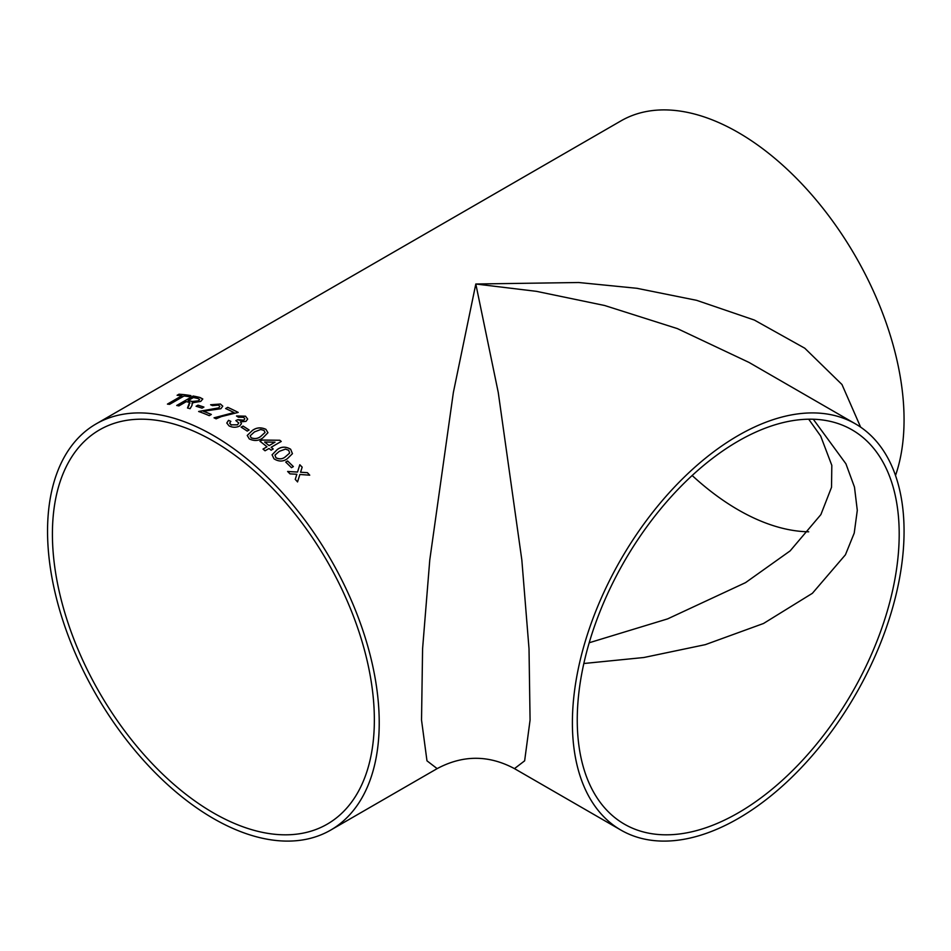 <?xml version="1.0" encoding="UTF-8"?>
<svg xmlns="http://www.w3.org/2000/svg" width="951" height="951" viewBox="0 0 951 951"><rect width="100%" height="100%" fill="white"/><g stroke="black" fill="none" stroke-linecap="round" stroke-linejoin="round"><path stroke-width="1.43" d="M229.655 423.195L230.974 424.835L237.477 424.788L238.796 423.029L235.86 420.58L237.976 419.617L239.604 420.378L243.836 420.128L244.823 418.82L243.694 417.323L238.404 417.227L236.514 415.956L245.513 416.193L247.664 419.046L246.012 421.352L240.52 421.887L241.435 423.694L239.557 426.072C235.991 427.7 232.472 427.629 229.001 425.834L226.778 423.005L228.525 420.33L230.843 421.352L229.655 423.195L231.497 425.061M96.122 423.896A234.528 135.399 60 0 1 213.381 435.51A234.528 135.399 60 0 1 366.599 642.187A234.528 135.399 60 0 1 330.651 830.116A234.528 135.399 60 0 1 96.122 694.705A234.528 135.399 60 0 1 96.122 423.896L620.967 120.884A234.528 135.399 60 0 1 738.226 132.498A234.528 135.399 60 0 1 895.509 475.5M330.651 830.116L437.151 768.622L426.975 760.824L421.531 720.062L422.589 648.737L429.769 559.996L453.365 392.466L475.809 284.004L578.743 282.518L636.825 288.284L696.631 300.326L754.345 320.047L804.784 348.221L841.98 384.525L860.631 427.142M229.595 426.155L229.001 425.834M285.74 462.091L287.594 461.021A234.528 135.399 60 0 1 293.372 466.596L291.481 467.69A234.528 135.399 60 0 0 285.716 462.067L287.606 460.973A234.469 135.363 60 0 1 293.336 466.62M290.637 449.241L292.444 453.675L287.368 458.679C283.279 461.746 278.833 461.794 274.019 458.834L272.069 454.792L277.24 449.573C281.33 446.483 285.787 446.376 290.637 449.241L292.444 453.698M269.05 448.48A234.528 135.399 60 0 1 271.094 450.192L273.199 448.979A234.528 135.399 60 0 0 271.154 447.267L281.246 441.442A234.528 135.399 60 0 0 279.808 440.254L262.06 440.04L259.956 441.252A234.528 135.399 60 0 1 266.993 446.792L262.999 449.098A234.528 135.399 60 0 1 265.056 450.786L269.05 448.48M265.911 429.317L267.944 432.717L262.809 437.947C258.731 440.931 254.238 441.252 249.293 438.91L247.236 435.439L252.372 430.47C256.437 427.463 260.954 427.082 265.911 429.317L267.944 432.741M247.224 435.487L252.36 430.518C256.437 427.51 260.943 427.13 265.9 429.365M243.028 426.072A234.528 135.399 60 0 1 249.114 429.995L247.224 431.088A234.528 135.399 60 0 0 241.138 427.165L243.028 426.119A234.469 135.363 60 0 1 249.079 430.018M214.034 417.822A234.528 135.399 60 0 1 216.139 418.82L221.321 416.597L238.202 412.425A234.528 135.399 60 0 0 227.717 407.325L225.613 408.538A234.528 135.399 60 0 1 233.994 412.556L214.034 417.822L233.994 412.556M198.652 411.533L218.801 407.896L219.859 406.398L218.789 407.836L198.64 411.474A234.528 135.399 60 0 1 209.232 415.658L211.336 414.446A234.528 135.399 60 0 0 203.407 411.236L203.407 411.284A234.469 135.363 60 0 1 211.288 414.47M219.859 406.398L218.492 405.102L212.477 405.625L210.623 404.746L220.43 404.032L222.772 406.16L220.894 408.716L203.407 411.236M197.974 405.15A234.528 135.399 60 0 1 203.93 407.076L202.028 408.169A234.528 135.399 60 0 0 196.072 406.243L197.986 405.209A234.469 135.363 60 0 1 203.871 407.111M176.779 405.495L193.112 396.056L176.696 405.471A234.528 135.399 60 0 1 178.895 405.911L186.253 401.655A234.528 135.399 60 0 1 188.512 402.142L189.534 402.428L187.525 407.967A234.528 135.399 60 0 1 190.093 408.692L192.019 405.352L192.161 402.832L192.577 403.616L192.161 402.832L200.768 401.405L202.789 398.98L199.888 397.459A234.528 135.399 60 0 0 193.101 396.008L193.101 396.008A234.469 135.363 60 0 1 199.9 397.518L199.888 397.459M190.034 403.046L189.534 402.428M184.09 395.973A234.528 135.399 60 0 1 189.023 396.71L190.913 395.616A234.528 135.399 60 0 0 179.002 394.201L177.1 395.295A234.528 135.399 60 0 1 181.938 395.723L167.435 404.104A234.528 135.399 60 0 1 169.587 404.353L184.09 395.973M296.593 475.084L296.843 474.276L289.984 473.86A234.528 135.399 60 0 0 287.63 471.47L297.544 472.029L299.815 464.754A234.528 135.399 60 0 1 302.168 467.143L300.587 472.219L307.423 472.671A234.528 135.399 60 0 1 309.729 475.179L299.886 474.478L297.556 481.895A234.528 135.399 60 0 0 295.25 479.387L296.593 475.084M213.381 441.133A227.658 131.44 60 0 1 362.105 641.735A227.658 131.44 60 0 1 327.215 824.16A227.658 131.44 60 0 1 99.558 692.72A227.658 131.44 60 0 1 99.558 429.852A227.658 131.44 60 0 1 213.381 441.133M808.695 531.799A227.658 131.44 60 0 1 692.162 475.5M738.226 818.502A234.528 135.399 -60 0 1 620.967 830.116A234.528 135.399 -60 0 1 620.967 559.307A234.528 135.399 -60 0 1 855.484 423.896A234.528 135.399 -60 0 1 891.444 611.826A234.528 135.399 -60 0 1 738.226 818.502M855.484 423.896L748.984 362.414L677.35 328.594L604.586 305.485L536.471 291.339L475.809 284.004L498.253 392.466L521.837 559.996L529.018 648.737L530.076 720.062L524.643 760.824L514.467 768.622L620.967 830.116M738.226 441.133A227.658 131.44 -60 0 1 852.048 429.852A227.658 131.44 -60 0 1 852.048 692.72A227.658 131.44 -60 0 1 624.403 824.16A227.658 131.44 -60 0 1 589.501 641.735A227.658 131.44 -60 0 1 738.226 441.133M808.695 419.201L820.701 436.093L831.816 465.36L831.531 487.292L820.879 514.598L790.138 550.891L745.548 582.63L667.65 618.875L589.204 642.757M583.843 663.501L643.934 657.498L705.333 644.647L763.51 623.487L812.404 593.293L845.427 554.79L854.224 533.095L857.291 510.354L854.473 487.067L845.903 463.779L813.283 419.236M299.862 474.513L297.532 481.931M299.803 464.789A234.469 135.363 60 0 1 302.156 467.179L300.575 472.255L307.423 472.671M307.399 472.706A234.469 135.363 60 0 1 309.669 475.167M297.532 472.065L287.618 471.506M177.207 395.307L179.002 394.201M179.014 394.261A234.469 135.363 60 0 1 190.842 395.652M167.531 404.116L181.938 395.723M187.537 408.027L189.011 405.447M189.023 405.506L189.546 402.487M199.9 397.518L202.789 399.016M188.143 400.561L188.155 400.621A234.469 135.363 60 0 1 192.352 401.548L198.497 400.882L199.615 399.491L198.081 398.576A234.528 135.399 60 0 0 193.398 397.53L188.143 400.561A234.528 135.399 60 0 1 192.34 401.488L198.486 400.823L199.615 399.515M196.144 406.267L197.986 405.209M210.635 404.805L220.43 404.08L222.772 406.184M225.672 408.561L227.717 407.325M227.729 407.373A234.469 135.363 60 0 1 238.154 412.449M230.974 424.835L237.465 424.847L238.796 423.029M235.86 420.639L237.976 419.664L243.836 420.176L244.823 418.82M236.514 416.003L245.513 416.241L247.664 419.07M240.52 421.887L241.435 423.718M226.778 423.029L228.525 420.39L230.843 421.412M241.185 427.189L243.028 426.119M250.137 435.82L251.183 437.864C254.844 439.136 258.018 438.661 260.729 436.438L265.067 432.467L263.986 430.399L260.705 429.507L254.464 431.909L250.137 435.82L251.183 437.817C254.844 439.089 258.03 438.613 260.729 436.39L265.067 432.443M273.163 449.003A234.469 135.363 60 0 0 271.142 447.315L271.154 447.267M259.992 441.276L262.048 440.087L279.808 440.254M279.796 440.301A234.469 135.363 60 0 1 281.211 441.454M263.023 449.122L266.993 446.792M264.616 442.06L264.616 442.013A234.528 135.399 60 0 1 269.097 445.579L274.994 442.167L264.616 442.013A234.469 135.363 60 0 1 269.085 445.627L274.994 442.167M272.057 454.84L277.228 449.621C281.318 446.53 285.776 446.423 290.626 449.288M274.97 455.137L275.909 457.788C279.487 459.464 282.625 459.143 285.348 456.837L289.651 453.08L288.724 450.322L285.49 449.098L279.285 451.345L274.982 455.101L275.921 457.74C279.499 459.416 282.637 459.107 285.359 456.801L289.651 453.08M437.151 768.622C462.923 754.856 488.695 754.856 514.467 768.622"/></g></svg>
